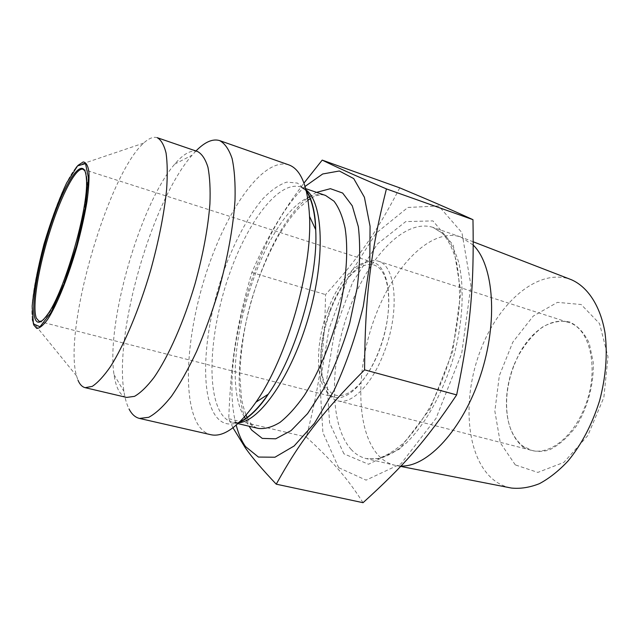 <?xml version="1.0" encoding="UTF-8"?>
<svg xmlns="http://www.w3.org/2000/svg" width="640" height="640" viewBox="0 0 640 640"><rect width="100%" height="100%" fill="white"/><g stroke="black" fill="none" stroke-linecap="round" stroke-linejoin="round"><path stroke-width="0.48" stroke-dasharray="3.2 2.4" d="M41.624 321.08C43.624 320.16 45.968 317.784 48.656 313.936C55.728 303.496 63.104 286.776 70.784 263.76C81.216 232.184 88.024 196.864 87.096 180.664C86.872 175.984 86.16 172.72 84.952 170.88M305.088 186.408C256.216 231.496 218.864 360.992 236.208 425.184M288.728 164.848C264.08 157.088 228.784 206.512 208.12 267.384C187.28 328.24 181.352 397.872 198.2 424.92C201.632 430.24 205.864 433.504 210.88 434.72M157.272 137.704C153.376 136.48 148.84 138.288 143.648 143.112C107.776 174.96 63.112 329.776 76.512 375.84L77.992 380.224M197.544 151.528C191.032 149.656 183.448 153.84 174.776 164.08C140.352 203.6 105.944 322.888 114.024 374.672C114.912 380.872 116.328 385.912 118.288 389.792C120.448 394.032 123.224 396.584 126.616 397.424M195.96 150.984L192.096 155.176C152.216 200.352 114.248 331.96 123.944 391.44C125.024 398.552 126.72 404.392 129.032 408.952M232.976 427.784L228.736 418.712C231 359.104 236.8 324.208 251.864 272.48C266.544 238.584 280.632 214.216 303.96 183.072M399.76 187.864C375.768 233.912 358.04 258.552 325.544 294.6C324.616 348.808 320.36 382.2 306.296 437.048C318.88 448.512 329.4 459.112 337.864 468.848C346.384 478.456 354.776 489.744 363.04 502.696M251.864 272.48L325.544 294.6M514.224 364.384L518.744 354.664C530.968 331.2 551.744 316.848 568.472 322.432C590.976 328.112 600.032 372.256 583.896 409.152C572.12 437.984 548.784 455.336 531.576 450.328L522.424 445.832C510.568 435.6 505.32 419.176 506.656 396.568C507.512 385.584 510.032 374.856 514.224 364.384M522.768 446.736C530.544 451.44 539.264 452.56 548.928 450.104C558.728 445.424 567.84 437.448 576.272 426.184C587.8 407.44 594.064 383.808 593.232 362.296L589.28 343.376C584.376 332.92 577.8 325.768 569.56 321.92C560.776 320.208 551.768 321.904 542.56 327.008C533.648 333.864 525.808 343.024 519.04 354.488C512.096 367.784 508.016 381.912 506.808 396.872C505.456 419.736 510.776 436.36 522.768 446.736M510.24 487.816C503.576 486.376 497.592 483.352 492.264 478.76C465.712 455.408 462.096 398.128 480.52 350.288C498.656 302.336 538.032 267.848 570.376 279.336M515.304 464.904L500.296 442.792L494.856 411.12L499.352 375.64L512.832 342.136L533.248 316.08L557.44 302.36L581.184 304.52L599.568 323.632L608 356.912L603.856 397.424L587.808 435.584L563.856 462.384L537.824 472.416L515.304 464.904M401.016 466.024L394.752 465.24C388.864 463.824 383.64 460.792 379.088 456.136C355.816 431.792 355.328 370.808 374.352 318.8C393.136 266.72 430.8 227.224 460.608 236.936L473.28 245.136M338.664 467.672L322.896 432.624L319.928 383.488L329.088 328.68L348.68 276.04L376.168 233.128L407.888 207.464L438.704 205.952L461.96 232.68L470.944 285.472L461.728 353.28L436.016 418.392L401.032 463.76L366.08 480.144L338.664 467.672M329.728 310.952C317.96 342.44 317.472 379.296 329.832 391.56C341.96 404.344 365.72 386.152 379.28 350.4C393.032 314.776 391.216 274.48 376.92 266.368C362.816 257.696 341.328 279.352 329.728 310.952M327.896 310.048C313.392 347.688 315.76 393.016 334.632 397.232C349.648 401.68 372.656 375.008 383.16 338.248C393.856 301.536 388.576 266.712 373.504 262.48C359.048 257.528 338.872 279.76 327.896 310.048M383.968 352.76C371.984 384.696 351.424 405 337.8 400.832C320.336 396.256 316.064 358.472 326.752 321.976C337.144 285.392 360.88 255.688 378.104 261.12C396.128 265.152 400.208 311.768 383.968 352.76M228.736 418.712L306.296 437.048M316.56 192.368C264.088 218.024 218.352 376.584 249.096 426.24M247.256 417.824L249.512 421.656C252.096 425.376 255.048 427.632 258.384 428.424C253.848 427.312 249.936 424.6 246.648 420.28L245.664 418.92M244.456 417.016C215.632 371.592 259.128 220.8 307.72 197.704M309.752 196.744C315.416 194.272 320.688 193.848 325.576 195.464C321.36 194.024 316.336 195.04 310.512 198.52M306.072 189.904L300.84 186.976C278.56 179.952 246.808 222.792 228.56 276.544C210.136 330.24 205.88 391.44 221.816 414.384C224.896 418.688 228.6 421.376 232.92 422.44L238.912 422.744M239.848 421.84C229.536 426.216 221.352 424.064 215.288 415.376C197.848 389.592 205.128 317.88 227.944 260.088C238.096 235.176 249.536 214.944 262.264 199.4C270.664 190.56 278.808 184.792 286.704 182.104L297.504 183.08L306.384 191.168M143.648 143.112L78.128 165.296C58.184 184.68 26.904 292.048 32.68 321.12M76.512 375.84L32.872 322.168L33.592 324.768M351.288 449.592C329.128 425.264 329.48 363.808 348.536 311.16C367.36 258.44 404.256 218.072 433.008 227.4L443.52 233.84C449.744 240.616 454.728 249.888 458.472 261.656C464.76 287.024 463.016 322.848 453.152 358.44C442.552 393.808 424.944 425.064 406.112 443.184C396.672 451.152 387.512 456.344 378.64 458.76L366.312 458.608C360.632 457.24 355.624 454.232 351.288 449.592M343.944 453.848L329.6 422.984L326.744 379.064L334.92 329.76L352.592 282.408L377.344 244.072L405.728 221.592L432.984 220.912L453.256 245.192L460.864 292.016L452.64 351.6L430.136 408.808L399.448 449.104L368.512 464.248L343.944 453.848M87.096 180.664L86.44 179.496M48.656 313.936L47.472 314.584M308.096 200.088L298.544 208.384C293.096 214.104 286.488 223.064 278.728 235.256C267.88 254.392 258.816 275.976 251.536 300.016C244.72 323.52 240.824 348.632 239.84 375.368L241.424 397.888L242.936 405.544L246.048 415.2M305.744 188.656L300.84 186.976L306.368 191.096M237.96 423.624L232.92 422.44L239.8 421.888M76.096 167.568C56.192 190.96 27.984 288.76 32.368 319.16M114.024 374.672L123.944 391.44M174.776 164.08L192.096 155.176M473.28 241.816L462.104 237.496M400.656 466.408L396.312 465.56M460.608 236.936L433.008 227.4L442.344 233.248C447.968 239.544 452.536 248.448 456.056 259.968C458.776 272.888 459.904 287.672 459.44 304.312C457.976 321.664 454.864 339.408 450.096 357.56C444.464 375.456 437.648 392.128 429.648 407.592C421.176 421.928 412.352 433.832 403.168 443.328C394.056 451.2 385.44 456.304 377.328 458.64L366.312 458.608L394.752 465.24M373.504 262.48L83.08 169.312M334.632 397.232L39.2 321.408M337.8 400.832L531.576 450.328M378.104 261.12L568.472 322.432"/><path stroke-width="0.96" d="M84.952 170.88L83.08 169.312C76.184 166.792 61.736 194.352 50.784 228.64C38.816 265.312 31.808 306.808 36.368 318.176L39.2 321.408L41.624 321.08M35.088 318.848C30.088 305.312 39.752 254.84 54.216 215.064C68.6 174.88 85.248 154.008 86.44 179.496C88.864 207.336 64.352 292.304 47.472 314.584C41.408 323.04 37.28 324.464 35.088 318.848M236.208 425.184C238.448 433.84 241.552 440.976 245.536 446.592L258.432 457.064L274.968 457.216L294.128 445.984L314.44 423.32L334.04 390.504C346.136 364.336 355.872 336.352 363.24 306.552L369.784 263.816L370.064 226.28L364.392 197.224L353.712 178.584L339.336 170.992L322.68 173.984L305.088 186.408M129.032 408.952C131.728 414.232 135.216 417.392 139.488 418.432L210.88 434.72C223.584 437.512 238.608 426.664 255.944 402.16C286.728 358.648 312.408 269.616 309.528 216.4C307.904 186.424 300.968 169.24 288.728 164.848L219.632 140.6C212.736 138.496 204.84 141.952 195.96 150.984M77.992 380.224C79.776 384.432 82.168 386.92 85.168 387.68L92.24 386.376C97.728 382.768 103.8 376.184 110.464 366.624C124.096 345.184 139.024 309.856 150.416 271.112C158.68 241.336 164.072 214.248 166.592 189.84C167.6 175.024 167.432 162.76 166.064 153.056C164.072 145.016 161.136 139.896 157.272 137.704L197.544 151.528C201.944 153.888 205.408 159.12 207.936 167.216C209.824 176.944 210.488 189.152 209.92 203.848C208.04 228.016 203.064 254.72 194.992 283.968C183.776 322 168.488 356.528 154.088 377.36C147.016 386.624 140.48 392.96 134.488 396.36L126.616 397.424L85.168 387.68M139.488 418.432L148.736 417.304C155.744 413.552 163.352 406.504 171.568 396.144C179.968 383.936 188.336 368.992 196.664 351.328C204.752 332.408 212.072 312.232 218.608 290.784C227.616 258.384 233.312 226.632 235.024 200C235.456 183.36 234.472 169.528 232.088 158.52C228.976 149.344 224.824 143.368 219.632 140.6M303.96 183.072L322.208 160.104C336.872 167.304 350.864 173.672 386.416 188.904C370.696 251.92 365.048 295.128 364.576 369.848C319.432 415.36 299.272 442.648 276.256 484.184C262.376 469.576 252.088 457.504 245.408 447.976L232.976 427.784M322.208 160.104L399.76 187.864C430.944 200.92 448.52 208.488 472.968 219.672L386.416 188.904M364.576 369.848L456.656 394.904C470.752 326.976 474.184 286.04 472.968 219.672M570.376 279.336L571.44 279.744C587.768 286.92 600.368 305.816 605.008 332.768C607.696 354.112 605.896 376.752 599.608 400.68C592.184 424.288 581.656 444.408 568.008 461.04C558.768 470.864 549.24 478.408 539.424 483.664C529.656 487.52 520.304 488.976 511.36 488.04L510.24 487.816M473.28 245.136C493.88 265.16 498.32 321.888 480.424 375.728C462.688 429.648 427.36 467.24 401.016 466.024M276.256 484.184L363.04 502.696C403 466.496 425.296 441.776 456.656 394.904M249.096 426.24L251.6 430.008L262.264 438.4L275.688 438.816L291.128 430.568L307.568 413.616L323.728 388.776C333.944 368.776 342.608 346.864 349.72 323.04L357.216 287.664C360.024 264.728 360.4 244.424 358.344 226.752L352.272 205.84L342.656 193.048L330.416 188.68L316.56 192.368M245.664 418.92L244.456 417.016M307.72 197.704L309.752 196.744M305.744 188.656L325.576 195.464L334.008 201.2C338.856 207.544 342.536 216.456 345.064 227.936C349.016 252.792 345.736 288.576 335.68 324.552C327.32 351.88 316.92 375.432 304.48 395.2C296.24 406.896 288.08 415.952 280 422.376C272.152 427.16 264.944 429.176 258.384 428.424L237.96 423.624M238.912 422.744C260.128 421.072 291.72 375.6 308.624 316.744C325.664 257.936 323.144 202.624 306.072 189.904M306.384 191.168C311.792 199.4 314.896 212.24 315.704 229.696C318.416 277.28 295.896 355.368 268.256 394.2C258.272 408.536 248.808 417.752 239.848 421.84M33.592 324.768L36.744 328.448C39.688 328.312 43.352 325.24 47.752 319.24C57 304.912 68.472 276.48 77.256 245.496C81.36 230.056 84.584 215.552 86.92 201.984C88.648 189.472 89.312 179.344 88.912 171.592C87.912 165.48 86.016 162.264 83.216 161.944L78.128 165.296L76.096 167.568M32.68 321.12L32.368 319.16M33.44 323.928L32.16 306.224C33.928 288.336 37.864 267.664 43.976 244.208C50.976 220.816 58.536 200.384 66.656 182.904L77.616 165.856L85.528 163.624L88.488 178.024L85.408 207.28L76.64 245.456L64.136 283.6L50.912 312.72L39.984 326.752L33.44 323.928M310.512 198.52L308.096 200.088M246.048 415.2L247.256 417.824M239.8 421.888C244.424 420.912 257.552 411.104 268.256 394.2L255.944 402.16M306.368 191.096C309.768 194.392 315.648 209.688 315.704 229.696L309.528 216.4M571.44 279.744L473.28 241.816M511.36 488.04L400.656 466.408"/></g></svg>
